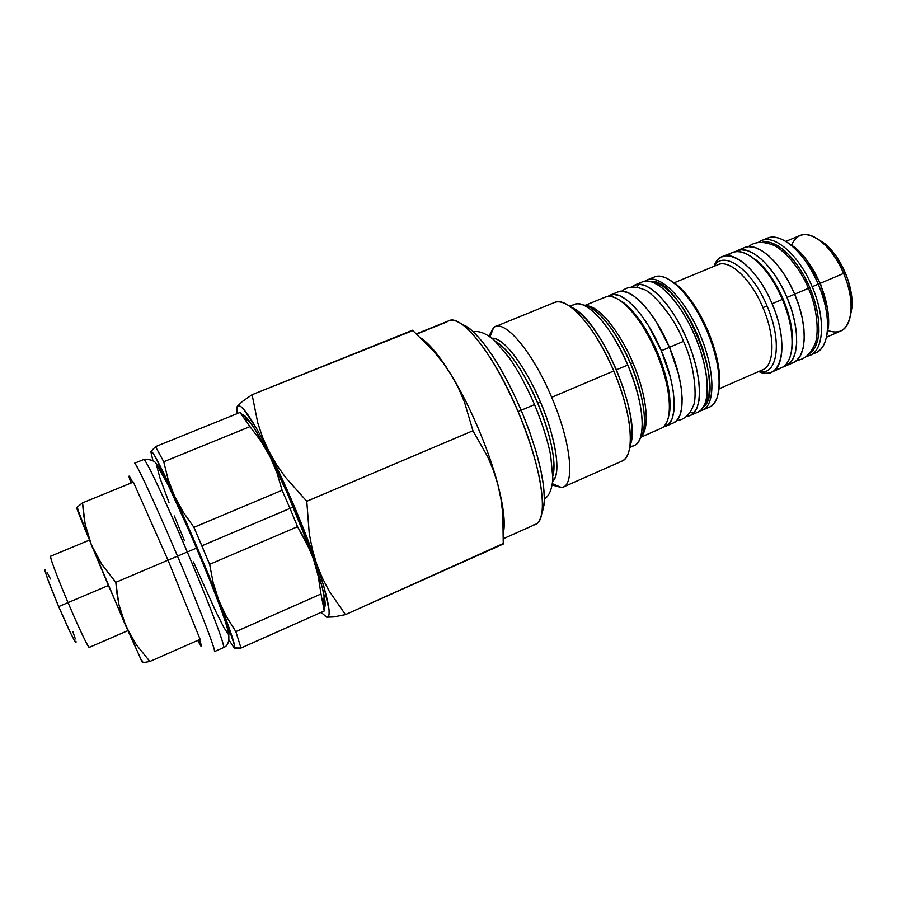 <?xml version="1.0" encoding="UTF-8"?>
<svg xmlns="http://www.w3.org/2000/svg" width="897" height="897" viewBox="0 0 897 897"><rect width="100%" height="100%" fill="white"/><g stroke="black" fill="none" stroke-linecap="round" stroke-linejoin="round"><path stroke-width="1.35" d="M785.783 365.931L793.15 362.713C806.919 357.645 808.208 325.331 794.652 294.182L786.983 297.434C800.561 328.638 799.418 360.93 785.783 365.931L783.462 366.682L789.371 363.588L793.083 358.598L795.572 351.579L796.682 342.777L796.357 332.518L794.585 321.227L791.412 309.364L786.983 297.434L794.652 294.182C781.668 262.787 757.517 241.271 744.319 247.662L736.874 250.723C749.948 244.388 773.976 265.994 786.983 297.434L781.489 285.964L775.154 275.446L768.258 266.319L761.105 258.964L753.996 253.649L747.223 250.566L741.057 249.77L734.721 251.866L736.874 250.723M760.14 241.215L759.703 242.448L761.34 240.654C774.862 234.128 799.261 255.443 812.2 286.737C798.857 254.412 773.427 233.052 760.14 241.215L757.954 242.661L760.14 241.215M764.423 239.791C771.644 234.924 780.726 236.875 791.67 245.655C802.131 254.658 811 267.485 818.277 284.158L812.2 286.737C825.722 317.773 824.108 350.133 810.013 355.324L807.592 355.257L808.78 355.795C823.883 351.916 826.182 318.794 812.2 286.737L818.277 284.158C805.349 252.898 780.872 231.661 767.238 238.232L761.34 240.654M762.002 242.381C775.501 238.299 797.601 258.605 809.868 287.724C822.291 316.776 821.551 346.78 809.24 353.653L815.205 347.128L817.761 340.255L818.972 331.677L818.77 321.709L817.145 310.743L814.128 299.25L809.868 287.724L804.542 276.646L798.364 266.499L791.603 257.708L784.572 250.644L777.564 245.554L770.848 242.616L762.002 242.381M810.013 355.324L815.866 352.768C830.05 347.52 831.788 315.161 818.277 284.158L820.026 283.418C813.287 267.979 805.058 256.071 795.325 247.707L787.129 242.246L795.785 248.099L802.546 254.826L809.016 263.202L814.936 272.856L820.026 283.418L818.277 284.158C825.218 300.966 828.279 316.26 827.483 330.04C826.193 344.011 821.293 351.893 812.783 353.71M727.848 255.746C734.363 249.288 743.254 250.431 754.545 259.166C765.354 268.259 774.627 281.669 782.375 299.396L783.137 299.071C775.613 281.871 766.61 268.853 756.104 260.018L749.174 255.365L758.032 261.666L764.962 268.831L771.644 277.7L777.8 287.926L783.137 299.071L782.375 299.396C769.346 267.923 745.385 246.26 732.401 252.562L722.421 256.677C735.215 250.442 759.03 272.228 772.093 303.758L782.375 299.396L772.093 303.758C754.96 261.902 721.715 242.212 714.102 266.185C715.974 261.408 718.744 258.235 722.421 256.677M806.683 259.939L820.396 283.25L843.606 273.406C832.876 247.393 811.987 229.789 800.046 235.507L785.794 241.394M719.271 388.726L762.607 369.822C774.683 365.427 775.311 336.083 762.943 307.637L767.002 305.922C752.022 269.414 723.341 249.299 714.012 266.331C723.341 249.299 752.022 269.414 767.002 305.922L762.943 307.637C751.081 278.989 729.53 259.054 717.97 264.693L674.275 282.723M791.659 244.926C797.601 232.166 807.726 231.269 822.056 242.212C830.622 249.68 837.809 260.085 843.606 273.406L845.243 272.71C839.951 260.545 833.38 251.048 825.532 244.208L818.299 239.331L825.173 243.906L836.195 256.217L845.243 272.71L843.606 273.406C849.167 286.827 851.657 299.217 851.074 310.564C848.999 328.481 841.308 335.142 828.009 330.556M652.926 277.666C658.42 274.639 665.406 276.377 673.894 282.858C686.328 293.05 697.406 309.207 707.116 331.341L708.002 330.959C698.55 309.42 687.764 293.689 675.632 283.755L668.747 279.359L680.52 288.06L687.943 296.358L695.209 306.561L702.003 318.267L708.002 330.959L707.116 331.341C692.349 295.763 666.987 270.692 654.182 277.05L647.264 279.886C660.136 274.034 684.96 298.824 699.952 334.379C715.111 369.867 715.694 404.939 702.542 410.131L701.241 410.613C715.582 407.092 715.671 371.156 699.952 334.379C684.422 297.524 658.51 272.632 646.008 280.503L647.264 279.886M702.542 410.131L709.404 407.126C722.87 402.338 722.444 366.682 707.116 331.341C716.288 353.698 720.224 372.894 718.912 388.917C717.678 399.524 714.068 405.758 708.081 407.608M646.008 280.503L645.055 281.12L646.008 280.503M650.303 281.4C679.702 276.444 727.557 389.197 703.573 406.902L706.914 401.8L708.966 394.388L709.594 384.959L708.72 373.858L706.376 361.547L702.643 348.518L697.664 335.355L691.654 322.628L684.882 310.889L677.639 300.641L670.261 292.31L663.04 286.21L656.29 282.533L650.303 281.4M633.686 285.56L634.908 284.954C647.511 279.214 672.122 304.173 687.147 339.817C702.351 375.383 703.214 410.434 690.32 415.502L693.594 413.237L696.969 408.012L699.01 400.454L699.57 390.789L698.617 379.409L696.162 366.75L692.293 353.362L687.147 339.817L680.98 326.71L674.039 314.623L666.639 304.061L659.116 295.472L651.771 289.17L644.909 285.369L638.81 284.17L633.686 285.56L631.566 287.152L633.686 285.56M690.32 415.502L697.967 412.149C711.018 407.003 710.334 371.93 695.153 336.42C680.15 300.831 655.404 275.973 642.633 281.793L634.908 284.954M598.176 313.188C609.725 323.929 620.545 340.793 630.658 363.79C639.359 382.896 650.942 424.606 639.965 438.891L642.566 434.182C647.141 418.54 643.16 395.084 630.636 363.801L630.636 363.801C616.833 333.056 602.728 313.905 588.297 306.337L583.095 304.935C601.001 306.965 622.967 344.269 630.636 363.801L632.89 362.848C646.367 394.142 650.067 426.12 642.084 435.37C652.388 421.029 641.265 381.214 632.89 362.848L630.658 363.79C639.92 385.934 644.539 405.433 644.495 422.296M665.697 426.31L673.412 422.924C686.115 418.484 684.871 382.929 669.454 347.33L661.369 350.761C676.809 386.405 678.222 421.949 665.697 426.31L663.231 427.006L668.826 424.113L671.999 418.955L673.826 411.443L674.219 401.822L673.109 390.442L670.53 377.783L661.369 350.761L669.454 347.33C654.563 311.506 629.84 285.908 617.831 291.962L610.027 295.158C621.868 289.182 646.457 314.881 661.369 350.761L648.296 325.398L640.974 314.746L633.562 306.045L626.375 299.632L619.692 295.741L613.783 294.44L607.807 296.447L610.027 295.158M604.174 297.658C608.794 295.023 614.781 296.481 622.137 302.031C634.639 312.19 646.098 329.121 656.514 352.824L657.49 352.409C647.342 329.334 636.186 312.851 623.987 302.951L617.596 298.993L623.449 302.536L630.434 308.803L637.644 317.303L644.752 327.697L657.49 352.409L656.514 352.824C641.579 316.91 617.08 291.144 605.34 297.086L585.326 305.294M587.109 305.843C599.308 306.539 619.749 331.419 632.89 362.848C625.489 344.056 604.578 308.4 587.109 305.843M641.243 437.041L661.055 428.351C673.479 424.034 671.965 388.513 656.514 352.824C666.325 376.774 670.541 396.777 669.162 412.822C668.041 421.971 664.935 427.286 659.833 428.788M571.154 306.561C574.304 303.399 578.554 302.973 583.913 305.272C598.815 313.12 613.447 333.034 627.788 365.012C611.687 326.351 586.055 298.398 574.215 304.475L570.234 306.101M616.43 369.833L627.788 365.012L616.43 369.833L609.343 354.618L601.539 340.535L593.354 328.179L585.147 318.076L577.287 310.609L568.317 305.328L576.636 310.104C603.322 328.56 637.016 407.933 631.757 439.945L629.414 449.251L631.836 439.126L631.925 428.284L630.367 415.367L627.16 400.903L622.451 385.497L616.43 369.833M552.944 303.298C557.631 300.327 563.91 301.818 571.759 307.738C586.548 319.825 600.553 340.894 613.783 370.954C626.218 401.351 631.645 426.064 630.064 445.103C628.875 454.869 625.579 460.408 620.197 461.72M563.103 487.127L621.812 461.181C635.457 456.595 632.508 414.302 613.783 370.954L551.666 397.326C570.57 441.189 575.179 483.248 563.103 487.127L561.668 487.587L552.171 485.019L561.668 487.587L552.395 483.696L561.668 487.587C575.336 486.309 571.434 443.129 551.666 397.326L613.783 370.954C595.619 327.371 567.229 295.875 554.458 302.502L495.009 326.721C506.2 320.722 533.244 353.25 551.666 397.326C532.448 351.276 504.103 318.48 493.686 327.427L495.009 326.721M488.932 336.039L493.686 327.427L490.042 336.812L493.686 327.427L488.932 336.039M491.971 338.27C502.589 336.442 524.98 365.157 540.442 402.091C556.263 438.868 561.376 474.917 552.687 481.285C563.877 470.42 550.052 423.048 540.442 402.091L537.729 403.235C523.108 370.383 509.148 349.875 495.884 341.712C511.895 350.592 530.015 384.387 537.729 403.235L540.442 402.091C532.044 380.608 507.567 337.765 491.971 338.27M446.964 321.888L416.757 334.065L446.964 321.888C450.888 318.771 456.517 320.05 463.861 325.712C481.33 340.501 499.405 369.127 518.096 411.577L521.213 410.254C503.374 369.755 486.051 342.396 469.243 328.201L460.553 323.346M412.889 330.567L252.091 394.714L242.313 401.52L237.279 406.375C240.777 402.439 251.25 417.284 268.696 450.944L294.384 506.536L316.529 563.63L312.223 548.841L309.252 533.48L306.774 501.277L285.336 477.126L276.343 464.321L268.696 450.944L262.529 437.142L257.831 423.126L252.091 394.714L242.313 401.52L237.279 406.375L236.786 413.797L237.279 406.375L238.737 405.612L240.968 406.677L243.973 409.626L257.159 429.472L268.696 450.944L262.529 437.142L257.831 423.126L252.091 394.714L412.519 330.231L433.845 351.456L443.219 363.05L451.55 375.439L439.541 357.398C432.567 348.047 426.445 341.645 421.164 338.214C429.629 343.809 439.754 356.221 451.55 375.439C470.028 405.657 488.955 450.26 497.869 484.537C503.497 506.379 505.392 522.289 503.531 532.257C504.731 526.079 504.383 517.233 502.499 505.706L497.869 484.537L500.986 499.136L502.813 513.947L503.262 544.031L345.446 614.636L328.986 590.764L322.18 577.657L316.529 563.63L323.963 586.84L329.076 610.117L329.109 614.322L328.324 616.676L326.766 617.192L321.081 612.382L326.766 617.192L333.751 616.934L345.446 614.636L503.284 543.526M503.452 538.671L535.318 524.453C549.166 520.249 542.237 467.662 518.096 411.577C494.516 355.246 461.507 313.726 448.859 320.778L416.488 333.819M310.261 550.646L313.468 559.044C307.884 542.932 301.145 525.586 293.274 507.007L289.989 508.397L297.557 526.685L310.261 550.646M324.434 607.852L325.05 601.696L322.64 588.948L317.224 570.245L309.117 546.867L287.432 493.518L269.874 456.326L276.971 472.842L282.095 490.255L289.989 508.397L293.274 507.007C285.381 488.428 277.577 471.542 269.874 456.326L260.792 440.909L249.96 426.636L260.792 440.909L269.874 456.326L276.971 472.842L282.095 490.255L193.943 527.346L201.87 545.802L289.989 508.397L282.095 490.255L193.943 527.346L183.145 511.996L174.433 495.828L168.008 478.998L163.747 461.753L249.96 426.636L240.015 412.485L241.461 413.45L240.015 412.485L155.517 446.639L163.747 461.753L249.96 426.636L240.015 412.485L155.517 446.639L150.853 451.64C151.828 449.218 159.688 463.951 174.433 495.828L168.008 478.998L163.747 461.753L155.517 446.639L150.853 451.64L152.983 460.946L150.853 451.64L152.703 452.75L154.721 455.9L174.433 495.828C188.448 526.348 206.534 568.967 218.756 600.25L213.183 582.758L209.64 564.336L297.557 526.685L289.989 508.397L201.87 545.802L209.64 564.336L193.943 527.346L183.145 511.996L174.433 495.828L197.273 547.753L223.073 611.429L234.655 645.806L234.162 647.914L228.959 639.909L234.162 647.914L235.126 648.262L241.001 648.026L235.844 631.611L226.403 616.575L218.756 600.25L213.183 582.758L209.64 564.336L297.557 526.685L306.516 542.461L313.468 559.044L318.256 576.289L320.991 593.982L235.844 631.611L241.001 648.026L324.266 610.969L320.991 593.982L235.844 631.611L226.403 616.575L218.756 600.25C231.448 633.013 236.584 648.901 234.162 647.914L241.001 648.026L324.266 610.969L324.579 609.265L324.266 610.969L320.991 593.982M77.781 508.431L76.794 508.263L77.265 509.765L84.744 528.759L125.703 625.77L136.299 644.73L149.889 661.47L200.143 639.337L168.019 560.165L177.516 556.14C199.627 608.132 216.637 652.444 214.45 651.603C216.244 649.776 190.108 585.461 177.516 556.14C165.171 526.718 137.062 463.244 134.505 463.256C135.413 461.092 155.473 504.114 177.516 556.14L187.294 551.991C165.295 500.055 144.966 457.223 143.744 459.511C146.727 459.32 175.005 522.603 187.294 551.991L115.803 582.332L101.888 564.493L91.438 545.04L108.414 585.472L68.026 602.616L108.414 585.472L141.995 661.863L144.327 662.434L149.889 661.47L136.299 644.73L125.703 625.77L142.174 661.908L142.556 661.022M89.397 540.117L50.58 556.241C50.501 559.212 56.309 574.674 68.026 602.616C56.735 576.109 48.416 553.527 50.871 556.387M45.186 569.416C44.177 570.234 48.673 582.624 58.675 606.585L68.026 602.616L58.675 606.585L48.068 580.067L45.355 572.051L44.872 569.987L45.007 569.315L45.713 570.055M72.848 631.645L75.337 638.922M75.953 641.288L75.987 642.308L75.415 641.938L74.26 640.155L70.381 632.643L58.675 606.585C68.968 630.423 74.754 642.263 76.043 642.117M46.992 572.14L50.49 578.98M89.364 647.073C89.711 650.818 79.261 629.156 68.026 602.616C79.99 630.456 87.076 645.369 89.274 647.376L127.834 630.658M117.002 593.691L115.803 582.332L118.965 604.735L117.002 593.691M121.835 615.443L118.965 604.735L125.703 625.77L121.835 615.443M83.477 513.6L82.558 502.847L76.963 507.332L82.558 502.847L133.384 482.07L82.558 502.847L85.159 524.252L83.477 513.6M87.771 534.747L85.159 524.252L91.438 545.04L87.771 534.747M76.963 507.332L91.438 545.04L96.181 554.996L101.888 564.493L115.803 582.332L168.019 560.165L133.384 482.07L168.019 560.165L200.143 639.337L149.889 661.47L144.327 662.434L142.174 661.908M199.482 639.628L201.522 646.457L197.789 640.38C202.072 648.912 202.632 648.666 199.482 639.628M131.007 483.046L129.224 476.128L132.711 482.351C128.406 473.807 127.834 474.031 131.007 483.046M228.791 634.583C231.146 632.497 207.913 574.315 196.578 548.045L196.488 548.089C211.961 584.799 225.607 619.244 228.533 633.114C229.598 641.198 227.939 646.008 223.566 647.567C226.055 648.262 209.371 603.894 187.294 551.991C199.896 581.245 225.775 645.548 223.566 647.567L214.45 651.603M134.505 463.256L143.744 459.511C151.133 459.219 155.428 460.935 156.616 464.657L167.223 483.27C174.422 497.869 185.567 522.491 196.488 548.089L187.294 551.991L196.578 548.045C185.567 521.65 159.845 464.523 156.706 464.769M191.465 536.103L166.909 482.182L157.031 464.848M156.538 465.027L159.89 477.798L168.995 502.499M174.287 515.921L184.423 540.678M193.438 561.914L216.166 612.236L223.97 627.665L228.488 634.527M228.959 634.302L227.031 625.949L218.397 601.831M212.813 587.49L201.623 560.031M158.747 466.967L159.352 468.683L158.747 466.967M227.816 629.963L228.623 631.589L227.816 629.963M324.008 608.244C325.476 607.347 325.555 603.333 324.243 596.18C322.561 587.389 318.973 575.011 313.479 559.044L318.256 576.289M242.369 414.537L247.224 418.361L254.726 428.968L269.874 456.326C262.216 441.279 255.802 430.1 250.633 422.79C246.406 416.87 243.457 414.134 241.798 414.571M443.219 363.05L451.55 375.439L458.659 388.513L464.489 402.114L472.943 430.739L487.665 456.708L493.395 470.342L497.869 484.537C488.955 450.26 470.028 405.657 451.55 375.439L458.659 388.513L464.489 402.114L472.943 430.739L306.774 501.277L285.336 477.126L276.343 464.321L268.696 450.944C285.168 483.236 304.745 529.353 316.529 563.63C328.616 599.555 332.036 617.405 326.766 617.192L333.751 616.934L345.446 614.636L328.986 590.764L322.18 577.657L316.529 563.63L312.223 548.841L309.252 533.48L306.774 501.277L472.943 430.739L487.665 456.708L493.395 470.342L497.869 484.537L500.986 499.136M237.279 406.375L236.752 407.866M325.319 616.542L326.766 617.192M412.519 330.231L433.845 351.456M541.586 514.261L544.131 504.63C545.6 482.676 537.953 451.213 521.213 410.254L518.096 411.577C535.644 454.51 543.672 487.396 542.192 510.225C541.16 519.453 538.166 524.386 533.199 525.037M464.893 325.23L473.022 331.464L482.194 341.477L492.049 354.977L502.141 371.425L512.019 390.139L521.213 410.254L529.297 430.84L535.89 450.933L540.712 469.624L543.582 486.084L544.412 499.651L543.246 509.832M552.922 476.083C556.263 460.867 551.207 436.581 537.729 403.235C545.937 421.882 557.642 458.401 552.922 476.083M630.176 447.334L634.123 445.607C646.715 441.313 644.416 403.448 627.788 365.012C640.828 397.55 644.988 421.904 640.279 438.072C638.216 443.522 634.953 446.28 630.49 446.358M668.198 418.204L669.79 410.86C671.135 395.207 667.032 375.72 657.49 352.409L662.547 365.651L668.949 391.07L670.059 402.148L669.711 411.532L668.198 418.204M617.741 291.996L621.632 291.222L627.597 292.489L634.336 296.358L641.568 302.726L649.024 311.394L656.369 322.023L669.454 347.33L678.569 374.318L681.103 386.988L682.168 398.358L681.72 408L679.825 415.524L676.585 420.704L673.333 422.958M686.418 416.376L689.042 415.961L686.418 416.376M639.079 284.17L636.702 287.298M689.883 412.586L693.785 413.046M642.544 281.826L646.591 280.985L652.747 282.151L659.654 285.919L667.043 292.187L674.611 300.742L682.034 311.27L688.986 323.335L695.153 336.42L700.277 349.942L704.123 363.319L706.544 375.978L707.453 387.369L706.825 397.035L704.728 404.614L701.286 409.862L697.877 412.183M700.131 410.871L701.241 410.613L700.131 410.871M717.858 395.039L719.472 387.033C720.762 371.414 716.938 352.723 708.002 330.959L712.969 344.1L716.669 357.118L718.968 369.429L719.775 380.541L717.858 395.05M850.535 315.273L852.015 307.155L851.993 299.284L848.54 281.692L845.243 272.71C850.322 284.966 852.587 296.29 852.049 306.684L850.535 315.273M761.643 370.192C774.548 366.895 775.692 336.924 762.943 307.637C750.733 278.137 728.375 258.134 717.039 265.131M767.002 305.922C782.857 342.049 777.407 376.662 758.671 371.537C777.407 376.662 782.857 342.049 767.002 305.922M758.828 371.571C781.365 382.75 790.302 345.154 772.093 303.758C785.694 335.052 784.83 367.322 771.454 372.199C767.776 373.757 763.571 373.544 758.828 371.571M826.462 337.227L840.601 331.071C853.013 326.441 854.863 299.194 843.606 273.406L820.396 283.25L827.639 309.308M771.454 372.199L781.354 367.871C794.91 362.915 795.964 330.623 782.375 299.396C789.741 317.28 792.948 333.269 791.984 347.352C790.425 361.547 785.066 368.745 775.894 368.936M790.986 353.867L792.443 345.648C793.397 331.957 790.291 316.428 783.137 299.071L787.443 310.654L790.526 322.18L792.264 333.146L792.6 343.114L790.975 353.867M826.787 335.68L828.593 325.376L828.436 315.845L826.922 305.372L824.074 294.407L820.026 283.418C826.451 298.981 829.299 313.176 828.548 325.981L826.787 335.669M808.78 355.795L806.224 356.367L808.78 355.795M744.23 247.695L748.535 246.697L754.758 247.46L761.575 250.521L768.718 255.802L775.894 263.135L782.812 272.24L789.158 282.734L794.652 294.182L799.07 306.09L802.21 317.942L803.959 329.244L804.239 339.503L803.084 348.305L800.55 355.335L796.771 360.347L793.06 362.747M669.454 347.33L683.525 341.353L669.454 347.33M794.652 294.182L808.388 288.352L794.652 294.182M521.213 410.254L534.556 404.581L521.213 410.254M791.67 245.655L795.325 247.707M754.545 259.166L756.104 260.018M822.056 242.212L825.532 244.208M673.894 282.858L675.632 283.755M622.137 302.031L623.987 302.951M583.913 305.272L588.297 306.337M630.064 445.103L631.757 439.945M571.759 307.738L576.636 310.104M463.861 325.712L469.243 328.201M324.243 596.18L323.29 603.894M244.433 418.103L250.633 422.79M502.275 508.42L502.499 505.706M439.541 357.398L437.444 355.672M542.192 510.225L544.131 504.63M640.279 438.072L642.566 434.182M669.162 412.822L669.79 410.86M718.912 388.917L719.472 387.033M851.074 310.564L852.049 306.684M791.984 347.352L792.443 345.648M827.483 330.04L828.548 325.981M676.652 420.637C684.03 419.852 689.513 415.053 693.089 406.24C696.924 401.049 696.038 368.241 683.525 341.353C672.873 313.67 649.899 290.247 643.485 289.406C634.661 285.851 627.407 286.457 621.722 291.222M796.738 360.381C804.407 359.574 810.428 354.214 814.779 344.302C818.95 335.814 818.086 309.555 808.388 288.352C799.866 266.644 781.59 247.785 772.586 244.892C762.428 241.136 754.388 241.742 748.479 246.697M544.423 499.001C549.199 496.019 552.014 489.179 552.866 478.493L550.657 455.284C547.619 440.124 542.248 423.227 534.556 404.581C526.494 386.102 518.062 370.506 509.272 357.791L494.112 340.075C485.826 333.269 478.953 330.545 473.493 331.901"/></g></svg>
